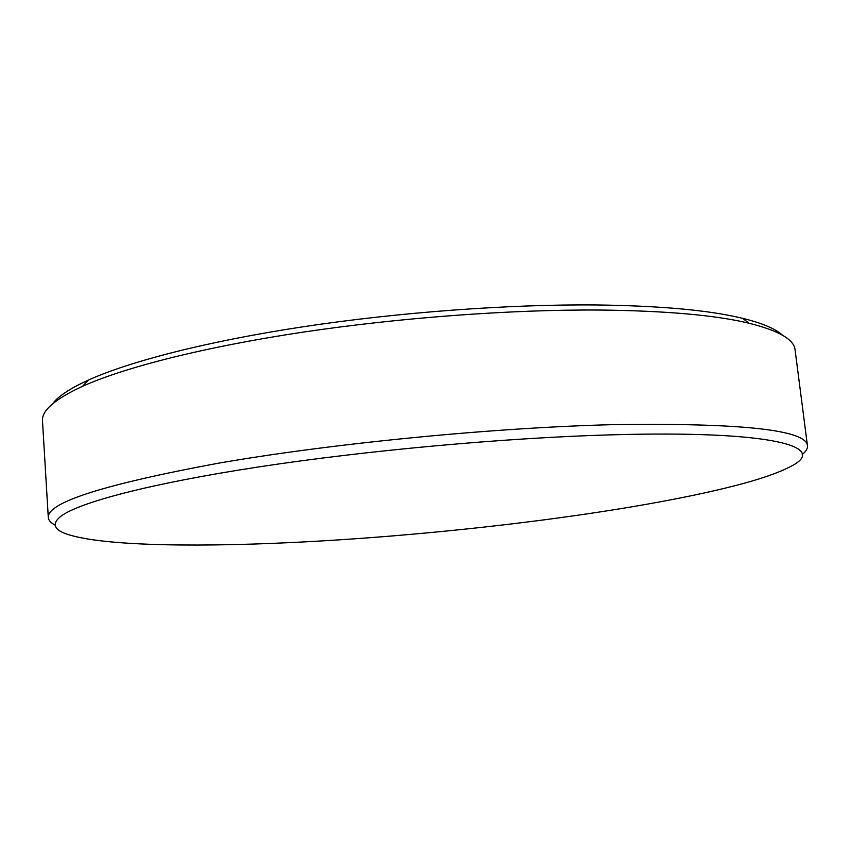 <?xml version="1.0" encoding="UTF-8"?>
<svg xmlns="http://www.w3.org/2000/svg" width="850" height="850" viewBox="0 0 850 850"><rect width="100%" height="100%" fill="white"/><g stroke="black" fill="none" stroke-linecap="round" stroke-linejoin="round"><path stroke-width="1.27" d="M311.121 541.535C459.818 533.343 633.909 511.636 735.558 485.562C760.049 479.241 778.281 472.94 790.256 466.671C829.727 447.291 775.221 430.089 610.736 434.849C505.049 437.824 366.106 450.479 257.826 467.064C149.398 483.692 80.006 502.297 61.264 515.971C51.096 523.866 53.709 530.156 69.116 534.841C106.866 546.433 205.232 547.379 311.121 541.535M55.101 525.141C50.787 522.856 48.524 520.306 48.291 517.48C47.058 502.594 103.583 484.532 217.898 463.293C331.691 443.456 493.393 427.603 613.403 424.639C741.614 422.864 806.299 429.898 807.457 445.719C807.766 448.545 806.013 451.467 802.209 454.516M54.071 401.88C60.212 394.995 71.591 387.749 88.219 380.152C129.646 361.399 206.911 341.392 303.11 326.772C399.319 312.216 509.161 304.162 596.371 304.959C660.779 305.798 709.484 310.25 742.507 318.304C762.269 323.159 775.582 328.791 782.446 335.176M807.457 445.719L795.079 349.902C794.176 339.564 778.844 330.671 749.105 323.244C715.7 315.212 666.198 310.813 600.578 310.048C511.721 309.368 399.543 317.624 301.389 332.392C203.235 347.225 124.599 367.423 82.662 386.24C54.836 399.118 41.448 410.709 42.5 421.037L48.291 517.48M742.507 318.304L749.105 323.244M88.219 380.152L82.662 386.24"/></g></svg>
